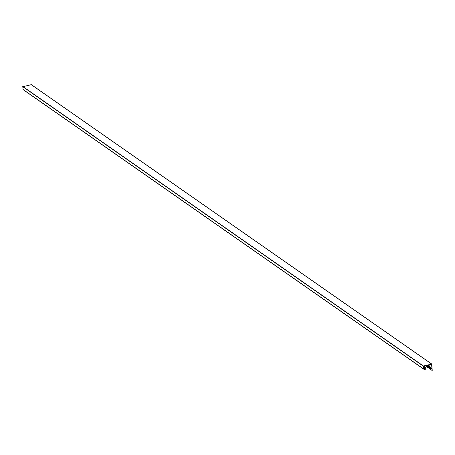 <?xml version="1.0" encoding="UTF-8"?>
<svg xmlns="http://www.w3.org/2000/svg" width="455" height="455" viewBox="0 0 455 455"><rect width="100%" height="100%" fill="white"/><g stroke="black" fill="none" stroke-linecap="round" stroke-linejoin="round"><path stroke-width="0.68" d="M429.474 366.571L429.776 368.522L431.926 368.834L432.222 370.404L431.812 364.08L423.36 365.974L423.628 369.033L424.504 369.699L425.26 369.574L425.334 367.299L424.981 367.299L424.919 368.3A0.7 0.592 124.9 0 0 424.834 368.277L424.777 368.504A0.461 0.387 -55.1 0 1 424.851 369.295A0.461 0.387 -55.1 0 1 424.276 368.84L424.077 368.789A0.7 0.592 124.9 0 0 424.049 368.886L423.65 366.133L431.63 364.296L431.92 368.567L430.714 368.232A0.7 0.592 124.9 0 0 430.942 367.776L430.726 367.776A0.461 0.387 -55.1 0 1 429.907 367.879A0.461 0.387 -55.1 0 1 430.419 367.35L430.475 367.122A0.7 0.592 124.9 0 0 430.021 367.253L429.77 366.133L429.474 366.571L427.558 365.234M31.293 84.681L22.773 86.695L423.338 366.173L22.761 86.672M22.83 86.74L22.995 89.43L23.927 90.204L424.509 369.699L23.927 90.204M429.645 366.815L427.421 365.263M429.656 366.969L427.262 365.302M429.679 367.373L426.847 365.399M429.691 367.526L426.693 365.433M429.713 367.93L426.272 365.53M429.725 368.084L426.119 365.564M429.583 368.249L425.829 365.632M429.548 367.691L426.403 365.501M429.514 367.134L426.978 365.365M424.117 368.732L423.764 368.482M424.708 368.459L423.719 367.771L424.737 368.493M431.698 364.057L31.122 84.562M423.36 365.974L22.778 86.478M423.326 366.013L22.75 86.518M423.571 368.925L22.995 89.43M423.628 369.033L23.051 89.538M425.311 367.27L423.668 366.127L425.317 367.276M425.101 367.196L423.622 366.167M424.981 367.299L423.633 366.36M425.033 368.192L423.69 367.253M424.919 368.3L423.702 367.447M424.834 368.277L423.702 367.492M424.077 368.789L423.77 368.573M431.92 368.567L430.919 367.867M431.892 368.607L430.908 367.919M431.562 368.681L430.788 368.14M431.476 368.681L430.76 368.175M430.8 367.674L430.328 367.35M430.726 367.776L430.18 367.395M430.475 367.122L429.833 366.673M429.708 366.127L428.212 365.081M429.674 366.144L428.166 365.092M429.474 366.315L427.831 365.172M429.457 366.349L427.785 365.183M429.52 367.088L427.035 365.354M429.554 367.64L426.466 365.484M429.588 368.197L425.891 365.615M429.776 368.522L425.681 365.666L429.782 368.527M432.034 370.41L425.345 365.74L432.034 370.415M431.812 364.08L31.236 84.584M423.349 366.19L22.773 86.695M424.248 368.715L423.759 368.374M430.902 367.68L430.424 367.35M430.515 367.134L429.827 366.656M429.77 366.133L428.252 365.075M432.045 370.433L425.328 365.746"/></g></svg>
